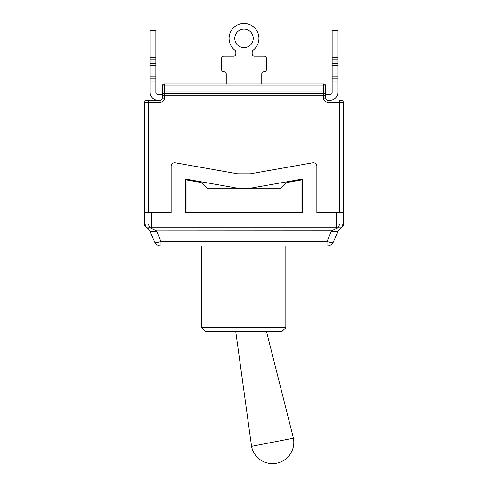 <?xml version="1.0" encoding="UTF-8"?>
<svg xmlns="http://www.w3.org/2000/svg" width="488" height="488" viewBox="0 0 488 488"><rect width="100%" height="100%" fill="white"/><g stroke="black" fill="none" stroke-linecap="round" stroke-linejoin="round"><path stroke-width="0.73" d="M157.984 100.241A7.82 7.82 0 0 1 150.164 92.421L150.164 81.045L155.849 81.045L155.849 92.421A2.135 2.135 0 0 0 157.984 94.55L162.248 94.55L162.248 91L162.248 98.106A2.135 2.135 0 0 1 160.119 100.241L146.784 100.241A2.135 2.135 0 0 0 144.655 102.37L144.655 212.561M150.164 57.395L150.164 30.573L155.849 30.573L155.849 57.395L150.164 57.395L150.164 59.097L155.849 59.097L155.849 57.395M155.849 59.097L155.849 61.14L150.164 61.14L150.164 59.097M150.164 61.14L150.164 65.404L155.849 65.404L155.849 61.14M155.849 63.275L150.164 63.275M155.849 65.404L155.849 76.781L150.164 76.781L150.164 65.404M155.849 81.045L155.849 76.781M150.164 76.781L150.164 78.91L155.849 78.91L150.164 78.91L150.164 81.045M150.164 78.91L155.849 78.91L150.164 78.91M261.769 83.887L261.769 73.938A2.135 2.135 0 0 1 263.904 71.803L264.258 71.803A2.135 2.135 0 0 0 266.393 69.668L266.393 58.298A2.135 2.135 0 0 0 264.258 56.163L254.309 56.163A2.135 2.135 0 0 1 252.174 54.034L252.174 51.984A2.135 2.135 0 0 1 253.022 50.288A14.927 14.927 0 0 0 255.029 28.328A14.927 14.927 0 0 0 232.971 28.328A14.927 14.927 0 0 0 234.978 50.288A2.135 2.135 0 0 1 235.826 51.984L235.826 54.034A2.135 2.135 0 0 1 233.691 56.163L223.742 56.163A2.135 2.135 0 0 0 221.607 58.298L221.607 69.668A2.135 2.135 0 0 0 223.742 71.803L224.096 71.803A2.135 2.135 0 0 1 226.231 73.938L226.231 83.887M261.769 93.129L285.584 93.129L261.769 93.129M236.894 93.129L202.416 93.129L236.894 93.129M253.241 38.393A9.242 9.242 0 0 1 239.382 46.397A9.242 9.242 0 0 1 239.382 30.39A9.242 9.242 0 0 1 253.241 38.393M261.062 93.129L226.938 93.129L261.062 93.129M325.752 91L325.752 86.022A2.135 2.135 0 0 0 323.617 83.887L164.383 83.887L323.617 83.887L323.617 91L325.752 91L325.752 94.55L330.016 94.55A2.135 2.135 0 0 0 332.151 92.421L332.151 81.045L337.836 81.045L337.836 92.421A7.82 7.82 0 0 1 330.016 100.241L327.881 100.241A2.135 2.135 0 0 1 325.752 98.106L325.752 95.264A2.135 2.135 0 0 0 323.617 93.129L164.383 93.129L323.617 93.129L323.617 95.264L325.752 95.264M332.151 57.395L332.151 59.097L337.836 59.097L337.836 57.395L332.151 57.395L332.151 30.573L337.836 30.573L337.836 57.395M337.836 63.275L332.151 63.275L337.836 63.275L332.151 63.275L332.151 65.404L337.836 65.404L337.836 61.14L332.151 61.14L332.151 63.275L337.836 63.275M337.836 81.045L337.836 76.781L332.151 76.781L332.151 81.045M332.151 76.781L332.151 65.404M332.151 61.14L332.151 59.097M332.151 78.91L337.836 78.91M337.836 59.097L337.836 61.14M337.836 65.404L337.836 76.781M186.062 212.561L301.938 212.561L301.938 179.859L286.834 182.518L280.612 188.746L207.388 188.746L201.166 182.518L186.062 179.859L186.062 212.561L185.355 212.561L185.355 179.011L236.216 187.978A3.556 3.556 0 0 0 236.832 188.032L251.167 188.032A3.556 3.556 0 0 0 251.784 187.978L302.645 179.011L302.645 212.561L301.938 212.561M342.771 224.077L336.415 223.931L336.415 227.798L340.862 227.89L338.172 230.757L340.862 227.89A4.264 3.721 -116.6 0 0 342.771 224.077L343.522 223.931A4.264 4.264 0 0 1 341.039 227.811A4.264 4.264 0 0 0 343.522 223.931A4.264 4.264 0 0 1 341.039 227.811L341.039 227.811A4.264 4.264 0 0 0 343.522 223.931L343.522 212.561L336.415 212.561L336.415 223.931L144.478 223.931A4.264 4.264 0 0 0 146.961 227.811L148.175 228.561L149.901 230.934A7.107 2.477 -23 0 0 156.447 230.818L150.328 227.878L156.374 230.739A7.107 2.568 -23 0 1 149.828 230.757L149.572 230.226M145.229 224.077A4.264 3.721 116.6 0 0 147.138 227.89L151.585 227.798L151.585 212.561L171.136 212.561L171.136 166.304A3.556 3.556 0 0 1 175.308 162.803L237.461 173.758A3.556 3.556 0 0 0 238.077 173.813L249.923 173.813A3.556 3.556 0 0 0 250.539 173.758L312.692 162.803A3.556 3.556 0 0 1 316.865 166.304L316.865 212.561L336.415 212.561M149.828 230.757L154.446 241.639A7.107 7.107 0 0 0 160.991 245.97L327.009 245.97A7.107 7.107 0 0 0 333.554 241.639L338.099 230.934A7.107 2.477 23 0 1 331.553 230.818L327.009 241.523A7.107 2.477 23 0 0 333.554 241.639A7.107 7.107 0 0 1 327.009 245.97L327.009 241.523L160.991 241.523L156.447 230.818L331.626 230.739A7.107 2.568 23 0 0 338.172 230.757M154.446 241.639A7.107 2.477 -23 0 0 160.991 241.523L160.991 245.97M151.585 212.561L144.478 212.561L144.478 223.931M150.328 227.878A4.264 1.842 -104.1 0 1 148.444 224.077M148.175 228.561L146.961 227.811M339.556 224.077A4.264 1.842 104.1 0 1 337.672 227.878L331.626 230.739M343.345 212.561L343.345 102.37A2.135 2.135 0 0 0 341.216 100.241L339.788 100.241L339.788 212.561M323.617 83.887A2.135 2.135 0 0 1 325.752 86.022L162.248 86.022L162.248 91L164.383 91L164.383 83.887A2.135 2.135 0 0 0 162.248 86.022A2.135 2.135 0 0 1 164.383 83.887A2.135 2.135 0 0 0 162.248 86.022A2.135 2.135 0 0 1 164.383 83.887M323.617 93.129L323.617 91L164.383 91L164.383 93.129A2.135 2.135 0 0 0 162.248 95.264L164.383 95.264L164.383 93.129A2.135 2.135 0 0 0 162.248 95.264L162.248 91M285.834 245.97L285.834 327.722L201.678 327.722L205.234 331.273L282.235 331.273L285.834 327.722L282.235 331.273M293.422 438.206L251.552 446.343A21.326 21.326 0 0 0 272.487 463.6A21.326 21.326 0 0 0 293.422 438.206L266.448 331.273M146.784 100.241A2.135 2.135 0 0 0 144.655 102.37L160.119 102.37A4.264 4.264 0 0 0 164.383 98.106L164.383 95.264L323.617 95.264L323.617 98.106A4.264 4.264 0 0 0 327.881 102.37L343.345 102.37M148.212 212.561L148.212 100.241M336.415 227.798L151.585 227.798M327.881 102.37L327.881 100.241A2.135 2.135 0 0 1 325.752 98.106L323.617 98.106M164.383 93.129A2.135 2.135 0 0 0 162.248 95.264M164.383 98.106L162.248 98.106A2.135 2.135 0 0 1 160.119 100.241L160.119 102.37M201.678 245.97L201.678 327.722M235.704 331.273L251.552 446.343"/></g></svg>
